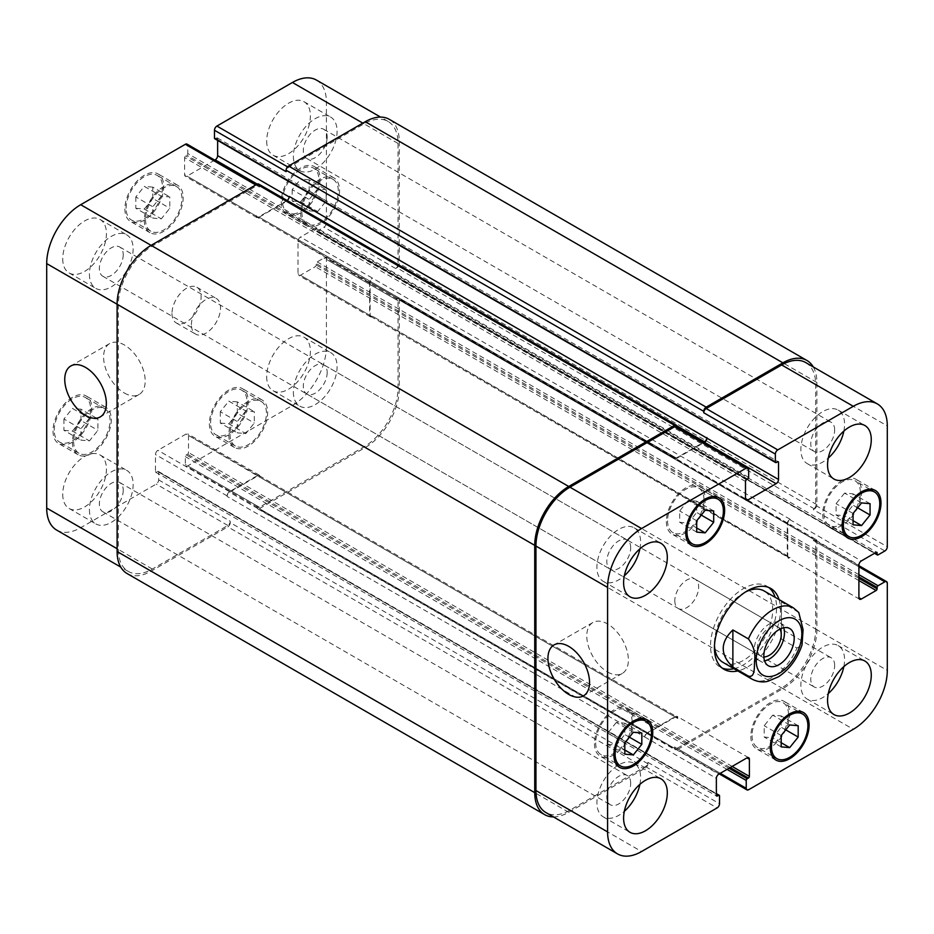 <?xml version="1.0" encoding="UTF-8"?>
<svg xmlns="http://www.w3.org/2000/svg" width="934" height="934" viewBox="0 0 934 934"><rect width="100%" height="100%" fill="white"/><g stroke="black" fill="none" stroke-linecap="round" stroke-linejoin="round"><path stroke-width="0.7" stroke-dasharray="4.67 3.5" d="M674.803 600.76A16.882 9.749 120 0 0 678.294 608.489A16.882 9.749 120 0 0 695.188 598.741A16.882 9.749 120 0 0 695.188 579.243A16.882 9.749 120 0 0 682.17 583.773A16.882 9.749 120 0 0 674.803 600.76M783.719 627.753A21.459 12.387 120 0 0 780.03 622.943A21.459 12.387 120 0 0 763.487 628.687A21.459 12.387 120 0 0 754.123 650.286A21.459 12.387 120 0 0 758.56 660.116A21.459 12.387 120 0 0 764.584 660.91M779.925 629.119A16.882 9.749 120 0 0 777.742 626.901A16.882 9.749 120 0 0 764.724 631.431A16.882 9.749 120 0 0 757.357 648.418A16.882 9.749 120 0 0 760.848 656.147A16.882 9.749 120 0 0 763.86 656.941M798.78 612.482L781.431 601.905L781.431 639.101L796.971 648.068L802.014 645.009M781.431 601.905L781.431 639.101M733.949 668.697A46.7 26.958 120 0 0 776.574 607.602A46.7 26.958 120 0 0 775.15 597.328M768.764 587.486A46.7 26.958 120 0 0 766.907 586.225A46.7 26.958 120 0 0 720.207 613.183A46.7 26.958 120 0 0 720.207 667.109A46.7 26.958 120 0 0 722.227 668.09M722.951 662.358A41.201 23.794 120 0 0 754.707 651.313A41.201 23.794 120 0 0 772.698 609.844A41.201 23.794 120 0 0 764.164 590.988M745.437 592.004A41.201 23.794 120 0 0 743.557 593.02A41.201 23.794 120 0 0 714.487 645.627M779.038 599.57A46.7 26.958 -60 0 1 780.462 609.844A46.7 26.958 -60 0 1 737.825 670.939M124.397 393.027A29.409 16.987 -120 0 0 139.108 394.487A29.409 16.987 -120 0 0 139.108 360.524A29.409 16.987 -120 0 0 109.687 343.537A29.409 16.987 -120 0 0 105.18 367.109A29.409 16.987 -120 0 0 124.397 393.027M607.59 671.99A29.409 16.987 -120 0 0 622.289 673.449A29.409 16.987 -120 0 0 622.289 639.486A29.409 16.987 -120 0 0 592.88 622.499A29.409 16.987 -120 0 0 588.373 646.071A29.409 16.987 -120 0 0 607.59 671.99M161.302 196.187L152.802 206.764L152.802 218.089L161.302 218.848L169.801 208.282L169.801 196.946L161.302 196.187L144.303 186.38L135.815 196.946L152.802 206.764M135.815 196.946L135.815 208.282L152.802 218.089M135.815 208.282L144.303 209.041L161.302 218.848M144.303 209.041L152.802 198.463L169.801 208.282M152.802 198.463L152.802 187.139L169.801 196.946M152.802 187.139L144.303 186.38M317.677 188.901L309.177 199.467L309.177 210.804L317.677 211.563L326.176 200.985L326.176 189.66L317.677 188.901L300.678 179.083L292.179 189.66L309.177 199.467M292.179 189.66L292.179 200.985L309.177 210.804M292.179 200.985L300.678 201.744L317.677 211.563M300.678 201.744L309.177 191.178L326.176 200.985M309.177 191.178L309.177 179.842L326.176 189.66M309.177 179.842L300.678 179.083M245.805 410.948L237.306 421.526L237.306 432.851L245.805 433.609L254.305 423.044L254.305 411.707L245.805 410.948L228.807 401.141L220.307 411.707L237.306 421.526M220.307 411.707L220.307 423.044L237.306 432.851M220.307 423.044L228.807 423.803L245.805 433.609M228.807 423.803L237.306 413.225L254.305 423.044M237.306 413.225L237.306 401.9L254.305 411.707M237.306 401.9L228.807 401.141M89.43 418.245L80.931 428.811L80.931 440.147L89.43 440.906L97.93 430.329L97.93 419.004L89.43 418.245L72.443 408.427L63.944 419.004L80.931 428.811M63.944 419.004L63.944 430.329L80.931 440.147M63.944 430.329L72.443 431.088L89.43 440.906M72.443 431.088L80.931 420.522L97.93 430.329M80.931 420.522L80.931 409.185L97.93 419.004M80.931 409.185L72.443 408.427M301.892 212.146A25.755 14.874 120 0 0 307.228 223.938A25.755 14.874 120 0 0 332.983 209.064A25.755 14.874 120 0 0 332.983 179.328A25.755 14.874 120 0 0 313.135 186.228A25.755 14.874 120 0 0 301.892 212.146M282.465 200.927A25.755 14.874 -60 0 1 293.708 175.008A25.755 14.874 -60 0 1 313.555 168.108A25.755 14.874 -60 0 1 313.555 197.856A25.755 14.874 -60 0 1 287.8 212.718A25.755 14.874 -60 0 1 282.465 200.927M300.678 212.847A27.471 15.855 120 0 0 306.364 225.421A27.471 15.855 120 0 0 333.835 209.566A27.471 15.855 120 0 0 333.835 177.845A27.471 15.855 120 0 0 312.668 185.201A27.471 15.855 120 0 0 300.678 212.847M281.251 201.627A27.471 15.855 120 0 0 286.936 214.213A27.471 15.855 120 0 0 314.408 198.347A27.471 15.855 120 0 0 314.408 166.626A27.471 15.855 120 0 0 293.241 173.981A27.471 15.855 120 0 0 281.251 201.627M145.517 219.432A25.755 14.874 120 0 0 150.853 231.223A25.755 14.874 120 0 0 176.608 216.349A25.755 14.874 120 0 0 176.608 186.613A25.755 14.874 120 0 0 156.76 193.513A25.755 14.874 120 0 0 145.517 219.432M126.102 208.224A25.755 14.874 -60 0 1 137.345 182.305A25.755 14.874 -60 0 1 157.181 175.405A25.755 14.874 -60 0 1 157.181 205.141A25.755 14.874 -60 0 1 131.437 220.004A25.755 14.874 -60 0 1 126.102 208.224M144.303 220.132A27.471 15.855 120 0 0 150 232.706A27.471 15.855 120 0 0 177.472 216.851A27.471 15.855 120 0 0 177.472 185.13A27.471 15.855 120 0 0 156.305 192.486A27.471 15.855 120 0 0 144.303 220.132M124.887 208.924A27.471 15.855 120 0 0 130.573 221.498A27.471 15.855 120 0 0 158.044 205.632A27.471 15.855 120 0 0 158.044 173.911A27.471 15.855 120 0 0 136.878 181.278A27.471 15.855 120 0 0 124.887 208.924M73.646 441.49A25.755 14.874 120 0 0 78.981 453.282A25.755 14.874 120 0 0 104.736 438.408A25.755 14.874 120 0 0 104.736 408.672A25.755 14.874 120 0 0 84.889 415.572A25.755 14.874 120 0 0 73.646 441.49M54.23 430.27A25.755 14.874 -60 0 1 65.473 404.352A25.755 14.874 -60 0 1 85.309 397.452A25.755 14.874 -60 0 1 85.309 427.188A25.755 14.874 -60 0 1 59.566 442.062A25.755 14.874 -60 0 1 54.23 430.27M72.443 442.191A27.471 15.855 120 0 0 78.129 454.765A27.471 15.855 120 0 0 105.6 438.898A27.471 15.855 120 0 0 105.6 407.189A27.471 15.855 120 0 0 84.434 414.544A27.471 15.855 120 0 0 72.443 442.191M53.016 430.971A27.471 15.855 120 0 0 58.702 443.545A27.471 15.855 120 0 0 86.173 427.69A27.471 15.855 120 0 0 86.173 395.969A27.471 15.855 120 0 0 65.006 403.325A27.471 15.855 120 0 0 53.016 430.971M230.021 434.193A25.755 14.874 120 0 0 235.356 445.985A25.755 14.874 120 0 0 261.111 431.123A25.755 14.874 120 0 0 261.111 401.387A25.755 14.874 120 0 0 241.264 408.286A25.755 14.874 120 0 0 230.021 434.193M210.594 422.985A25.755 14.874 -60 0 1 221.837 397.067A25.755 14.874 -60 0 1 241.684 390.167A25.755 14.874 -60 0 1 241.684 419.903A25.755 14.874 -60 0 1 215.929 434.777A25.755 14.874 -60 0 1 210.594 422.985M228.807 434.905A27.471 15.855 120 0 0 234.492 447.479A27.471 15.855 120 0 0 261.964 431.613A27.471 15.855 120 0 0 261.964 399.892A27.471 15.855 120 0 0 240.797 407.259A27.471 15.855 120 0 0 228.807 434.905M209.379 423.686A27.471 15.855 120 0 0 215.065 436.26A27.471 15.855 120 0 0 242.536 420.405A27.471 15.855 120 0 0 242.536 388.684A27.471 15.855 120 0 0 221.37 396.039A27.471 15.855 120 0 0 209.379 423.686M293.393 392A30.904 17.839 120 0 0 299.791 406.15A30.904 17.839 120 0 0 330.694 388.311A30.904 17.839 120 0 0 330.694 352.62A30.904 17.839 120 0 0 306.877 360.898A30.904 17.839 120 0 0 293.393 392M327.18 372.491A16.882 9.749 -60 0 1 319.813 389.49A16.882 9.749 -60 0 1 306.807 394.008A16.882 9.749 -60 0 1 306.807 374.511A16.882 9.749 -60 0 1 323.689 364.762A16.882 9.749 -60 0 1 327.18 372.491M266.68 376.589A30.904 17.839 120 0 0 273.09 390.727A30.904 17.839 120 0 0 303.994 372.888A30.904 17.839 120 0 0 303.994 337.197A30.904 17.839 120 0 0 280.177 345.487A30.904 17.839 120 0 0 266.68 376.589M62.73 494.343A30.904 17.839 120 0 0 69.128 508.481A30.904 17.839 120 0 0 100.031 490.642A30.904 17.839 120 0 0 100.031 454.951A30.904 17.839 120 0 0 76.214 463.241A30.904 17.839 120 0 0 62.73 494.343M89.43 509.754A30.904 17.839 120 0 0 95.84 523.904A30.904 17.839 120 0 0 126.744 506.065A30.904 17.839 120 0 0 126.744 470.374A30.904 17.839 120 0 0 102.927 478.652A30.904 17.839 120 0 0 89.43 509.754M123.23 490.245A16.882 9.749 -60 0 1 115.851 507.244A16.882 9.749 -60 0 1 102.845 511.762A16.882 9.749 -60 0 1 102.845 492.265A16.882 9.749 -60 0 1 119.727 482.516A16.882 9.749 -60 0 1 123.23 490.245M89.43 274.246A30.904 17.839 120 0 0 95.84 288.396A30.904 17.839 120 0 0 126.744 270.545A30.904 17.839 120 0 0 126.744 234.866A30.904 17.839 120 0 0 102.927 243.144A30.904 17.839 120 0 0 89.43 274.246M123.23 254.737A16.882 9.749 -60 0 1 115.851 271.724A16.882 9.749 -60 0 1 102.845 276.254A16.882 9.749 -60 0 1 102.845 256.757A16.882 9.749 -60 0 1 119.727 247.008A16.882 9.749 -60 0 1 123.23 254.737M62.73 258.823A30.904 17.839 120 0 0 69.128 272.973A30.904 17.839 120 0 0 100.031 255.134A30.904 17.839 120 0 0 100.031 219.443A30.904 17.839 120 0 0 76.214 227.721A30.904 17.839 120 0 0 62.73 258.823M266.68 141.069A30.904 17.839 120 0 0 273.09 155.219A30.904 17.839 120 0 0 303.994 137.38A30.904 17.839 120 0 0 303.994 101.689A30.904 17.839 120 0 0 280.177 109.967A30.904 17.839 120 0 0 266.68 141.069M293.393 156.492A30.904 17.839 120 0 0 299.791 170.642A30.904 17.839 120 0 0 330.694 152.791A30.904 17.839 120 0 0 330.694 117.112A30.904 17.839 120 0 0 306.877 125.389A30.904 17.839 120 0 0 293.393 156.492M327.18 136.983A16.882 9.749 -60 0 1 319.813 153.97A16.882 9.749 -60 0 1 306.807 158.5A16.882 9.749 -60 0 1 306.807 139.003A16.882 9.749 -60 0 1 323.689 129.254A16.882 9.749 -60 0 1 327.18 136.983M56.659 530.08A48.078 27.751 120 0 0 80.698 527.698L156.212 484.104A3.432 1.985 120 0 0 158.64 479.901L158.64 472.044A1.378 0.794 120 0 0 157.659 471.483L156.445 472.184A1.378 0.794 -60 0 1 155.476 471.623L155.476 454.531A3.432 1.985 -60 0 1 157.904 450.316L186.076 434.053A3.432 1.985 -60 0 1 187.792 433.89A3.432 1.985 -60 0 1 188.505 435.466L188.505 452.558A1.378 0.794 -60 0 1 187.524 454.251L186.31 454.951A1.378 0.794 120 0 0 185.341 456.633L185.341 464.478A3.432 1.985 120 0 0 186.053 466.054A3.432 1.985 120 0 0 187.769 465.879L292.424 405.461A48.078 27.751 120 0 0 326.41 346.584L326.41 259.383A3.432 1.985 120 0 0 325.697 257.819A3.432 1.985 120 0 0 323.981 257.982L317.186 261.917A1.378 0.794 120 0 0 316.217 263.598L316.217 264.999A1.378 0.794 -60 0 1 315.248 266.68L300.433 275.226A3.432 1.985 -60 0 1 298.717 275.402A3.432 1.985 -60 0 1 298.004 273.825L298.004 241.299A3.432 1.985 -60 0 1 300.433 237.096L315.248 228.55A1.378 0.794 -60 0 1 316.217 229.11L316.217 230.511A1.378 0.794 120 0 0 317.186 231.072L323.981 227.149A3.432 1.985 120 0 0 326.41 222.946L326.41 102.098A48.078 27.751 120 0 0 316.463 80.09M214.762 160.111L187.045 176.117A3.432 1.985 -60 0 1 185.329 176.292A3.432 1.985 -60 0 1 184.617 174.716L184.617 157.613A1.378 0.794 -60 0 1 185.586 155.931L186.8 155.231A1.378 0.794 120 0 0 187.769 153.55L187.769 145.692A3.432 1.985 120 0 0 187.057 144.128M214.762 138.757A1.378 0.794 120 0 0 215.45 138.687L216.665 137.987A1.378 0.794 -60 0 1 217.634 138.547L217.634 140.415M171.984 313.497A20.606 11.897 120 0 0 176.257 322.93A20.606 11.897 120 0 0 196.864 311.034A20.606 11.897 120 0 0 196.864 287.24A20.606 11.897 120 0 0 180.986 292.762A20.606 11.897 120 0 0 171.984 313.497M688.195 500.391L679.695 510.956L679.695 522.293L688.195 523.052L696.694 512.474L696.694 501.149L688.195 500.391L705.193 510.197M696.694 520.775L679.695 510.956M696.694 532.1L679.695 522.293M696.694 527.955L688.195 523.052M701.247 515.101L696.694 512.474M713.693 510.956L696.694 501.149M844.569 493.094L836.07 503.671L836.07 514.996L844.569 515.755L853.069 505.189L853.069 493.853L844.569 493.094L861.557 502.912M853.069 513.478L836.07 503.671M853.069 524.815L836.07 514.996M853.069 520.67L844.569 515.755M857.622 507.816L853.069 505.189M870.056 503.671L853.069 493.853M772.698 715.152L764.199 725.718L764.199 737.054L772.698 737.813L781.198 727.236L781.198 715.911L772.698 715.152L789.697 724.959M781.198 735.537L764.199 725.718M781.198 746.861L764.199 737.054M781.198 742.717L772.698 737.813M785.751 729.874L781.198 727.236M798.185 725.718L781.198 715.911M616.323 722.437L607.824 733.015L607.824 744.34L616.323 745.099L624.823 734.533L624.823 723.196L616.323 722.437L633.322 732.256M624.823 742.822L607.824 733.015M624.823 754.158L607.824 744.34M624.823 750.002L616.323 745.099M629.376 737.159L624.823 734.533M641.821 733.015L624.823 723.196M823.928 513.537A25.755 14.874 120 0 0 829.264 525.328A25.755 14.874 120 0 0 855.019 510.466A25.755 14.874 120 0 0 855.019 480.718A25.755 14.874 120 0 0 835.171 487.618A25.755 14.874 120 0 0 823.928 513.537M822.714 514.237A27.471 15.855 120 0 0 828.4 526.811A27.471 15.855 120 0 0 855.871 510.956A27.471 15.855 120 0 0 855.871 479.235A27.471 15.855 120 0 0 834.704 486.591A27.471 15.855 120 0 0 822.714 514.237M667.565 520.833A25.755 14.874 120 0 0 672.889 532.613A25.755 14.874 120 0 0 698.644 517.751A25.755 14.874 120 0 0 698.644 488.015A25.755 14.874 120 0 0 678.796 494.915A25.755 14.874 120 0 0 667.565 520.833M666.351 521.534A27.471 15.855 120 0 0 672.036 534.108A27.471 15.855 120 0 0 699.508 518.242A27.471 15.855 120 0 0 699.508 486.521A27.471 15.855 120 0 0 678.341 493.888A27.471 15.855 120 0 0 666.351 521.534M595.694 742.88A25.755 14.874 120 0 0 601.017 754.672A25.755 14.874 120 0 0 626.772 739.798A25.755 14.874 120 0 0 626.772 710.062A25.755 14.874 120 0 0 606.925 716.962A25.755 14.874 120 0 0 595.694 742.88M594.479 743.581A27.471 15.855 120 0 0 600.165 756.155A27.471 15.855 120 0 0 627.636 740.3A27.471 15.855 120 0 0 627.636 708.579A27.471 15.855 120 0 0 606.47 715.934A27.471 15.855 120 0 0 594.479 743.581M752.057 735.595A25.755 14.874 120 0 0 757.392 747.387A25.755 14.874 120 0 0 783.147 732.513A25.755 14.874 120 0 0 783.147 702.777A25.755 14.874 120 0 0 763.3 709.677A25.755 14.874 120 0 0 752.057 735.595M750.843 736.296A27.471 15.855 120 0 0 756.528 748.87A27.471 15.855 120 0 0 784 733.015A27.471 15.855 120 0 0 784 701.294A27.471 15.855 120 0 0 762.833 708.649A27.471 15.855 120 0 0 750.843 736.296M843.846 666.619A30.904 17.839 120 0 0 838.16 645.604A30.904 17.839 120 0 0 814.355 653.882A30.904 17.839 120 0 0 800.858 684.984A30.904 17.839 120 0 0 807.256 699.134A30.904 17.839 120 0 0 828.295 693.542M834.657 665.475A16.882 9.749 120 0 0 831.155 657.746A16.882 9.749 120 0 0 814.273 667.495A16.882 9.749 120 0 0 814.273 686.992A16.882 9.749 120 0 0 827.279 682.474A16.882 9.749 120 0 0 834.657 665.475M843.846 431.099A30.904 17.839 120 0 0 838.16 410.096A30.904 17.839 120 0 0 814.355 418.374A30.904 17.839 120 0 0 800.858 449.476A30.904 17.839 120 0 0 807.256 463.626A30.904 17.839 120 0 0 828.295 458.034M834.657 429.967A16.882 9.749 120 0 0 831.155 422.238A16.882 9.749 120 0 0 814.273 431.987A16.882 9.749 120 0 0 814.273 451.484A16.882 9.749 120 0 0 827.279 446.954A16.882 9.749 120 0 0 834.657 429.967M639.883 548.853A30.904 17.839 120 0 0 634.209 527.85A30.904 17.839 120 0 0 610.392 536.128A30.904 17.839 120 0 0 596.908 567.23A30.904 17.839 120 0 0 603.306 581.38A30.904 17.839 120 0 0 624.332 575.788M630.695 547.721A16.882 9.749 120 0 0 627.193 539.992A16.882 9.749 120 0 0 610.311 549.741A16.882 9.749 120 0 0 610.311 569.238A16.882 9.749 120 0 0 623.328 564.708A16.882 9.749 120 0 0 630.695 547.721M639.883 784.373A30.904 17.839 120 0 0 634.209 763.358A30.904 17.839 120 0 0 610.392 771.636A30.904 17.839 120 0 0 596.908 802.738A30.904 17.839 120 0 0 603.306 816.888A30.904 17.839 120 0 0 624.332 811.296M630.695 783.229A16.882 9.749 120 0 0 627.193 775.5A16.882 9.749 120 0 0 610.311 785.249A16.882 9.749 120 0 0 610.311 804.746A16.882 9.749 120 0 0 623.328 800.228A16.882 9.749 120 0 0 630.695 783.229M191.412 324.717A20.606 11.897 -60 0 1 200.401 303.982A20.606 11.897 -60 0 1 216.279 298.46A20.606 11.897 -60 0 1 216.279 322.253A20.606 11.897 -60 0 1 195.685 334.15A20.606 11.897 -60 0 1 191.412 324.717M553.453 816.911A48.078 27.751 -60 0 0 568.736 812.276L645.464 767.981A3.432 1.985 -60 0 0 647.892 763.767L647.892 762.366A3.432 1.985 -60 0 1 645.464 766.581L569.95 810.175A48.078 27.751 -60 0 1 545.911 812.557M259.418 475.803L677.045 716.915A3.432 1.985 120 0 1 677.757 718.491L677.757 717.931A3.432 1.985 120 0 0 677.045 716.355A3.432 1.985 120 0 0 675.329 716.53L647.169 732.793A3.432 1.985 120 0 0 644.74 736.996L227.102 496.444A3.432 1.985 -60 0 1 229.53 492.23L257.702 475.978A3.432 1.985 -60 0 1 259.418 475.803A3.432 1.985 -60 0 1 260.131 477.379L188.505 435.466M398.549 298.471A3.432 1.985 120 0 0 396.833 298.635L395.619 299.335A3.432 1.985 120 0 1 397.335 299.172A3.432 1.985 120 0 1 398.047 300.748L398.047 387.937A48.078 27.751 120 0 1 364.05 446.814L259.395 507.232A3.432 1.985 120 0 1 257.679 507.407A3.432 1.985 120 0 1 256.967 505.831L256.967 507.232A3.432 1.985 120 0 0 257.679 508.808A3.432 1.985 120 0 0 259.395 508.633L365.264 447.514A48.078 27.751 120 0 0 399.262 388.637L399.262 300.048A3.432 1.985 120 0 0 398.549 298.471L816.176 539.583A3.432 1.985 -60 0 0 814.46 539.759L813.245 540.459A3.432 1.985 -60 0 1 814.962 540.284A3.432 1.985 -60 0 1 815.674 541.86L815.674 629.049A48.078 27.751 -60 0 1 781.676 687.926L677.033 748.356A3.432 1.985 -60 0 1 675.317 748.519A3.432 1.985 -60 0 1 674.605 746.955L720.242 773.305M370.833 316.474L788.459 557.586A3.432 1.985 120 0 1 787.747 556.022L787.747 523.495A3.432 1.985 120 0 1 790.176 519.292L789.697 519.573A3.432 1.985 120 0 0 787.269 523.776L787.269 556.302A3.432 1.985 120 0 0 787.969 557.867A3.432 1.985 120 0 0 789.697 557.703L372.549 316.299A3.432 1.985 -60 0 1 370.833 316.474A3.432 1.985 -60 0 1 370.121 314.898L370.121 282.383A3.432 1.985 -60 0 1 372.549 278.169L300.433 237.096M805.715 362.567A48.078 27.751 -60 0 1 815.674 384.574L815.674 505.411A3.432 1.985 -60 0 1 813.245 509.614L884.872 550.967M287.1 200.483A3.432 1.985 -60 0 1 286.831 200.647L258.671 216.91A3.432 1.985 -60 0 1 256.955 217.085L674.581 458.197A3.432 1.985 120 0 1 673.869 456.621L673.869 457.181A3.432 1.985 120 0 0 674.581 458.757A3.432 1.985 120 0 0 676.298 458.582L704.014 442.588M676.321 426.593A3.432 1.985 -60 0 1 677.033 428.169L748.659 469.522M677.045 716.915A3.432 1.985 120 0 0 675.329 717.09L647.169 733.353A3.432 1.985 120 0 0 644.74 737.556M677.033 427.001L677.033 428.169M674.581 458.197A3.432 1.985 120 0 0 676.298 458.022L703.524 442.307M813.257 366.922A48.078 27.751 -60 0 1 816.888 382.473L816.888 504.71A3.432 1.985 -60 0 1 814.46 508.913L813.245 509.614M788.459 557.586A3.432 1.985 120 0 0 790.176 557.423M816.176 539.583A3.432 1.985 -60 0 1 816.888 541.16L816.888 629.75A48.078 27.751 -60 0 1 782.89 688.638L677.033 749.757A3.432 1.985 -60 0 1 675.317 749.92A3.432 1.985 -60 0 1 674.605 748.356L674.605 746.955M677.033 426.768L259.395 185.644L259.395 187.045A3.432 1.985 120 0 0 258.683 185.481A3.432 1.985 120 0 0 256.967 185.644L152.324 246.074A48.078 27.751 120 0 0 118.326 304.951L118.326 549.426A48.078 27.751 120 0 0 128.285 571.433A48.078 27.751 120 0 0 152.324 569.051L227.838 525.457A3.432 1.985 120 0 0 230.266 521.254L158.64 479.901M227.102 496.444L227.102 495.884A3.432 1.985 -60 0 1 229.53 491.669L257.702 475.418A3.432 1.985 -60 0 1 259.418 475.243A3.432 1.985 -60 0 1 260.131 476.819M372.549 316.299L372.059 316.579A3.432 1.985 -60 0 1 370.343 316.754A3.432 1.985 -60 0 1 369.631 315.178L369.631 282.663A3.432 1.985 -60 0 1 372.059 278.449M814.46 508.913L396.833 267.801L395.619 268.502A3.432 1.985 120 0 0 398.047 264.299L398.047 143.451A48.078 27.751 120 0 0 388.089 121.443A48.078 27.751 120 0 0 364.05 123.825L288.536 167.419A3.432 1.985 120 0 0 286.108 171.634M289.26 196.444L289.26 197.004A3.432 1.985 -60 0 1 286.831 201.207L258.671 217.47A3.432 1.985 -60 0 1 256.955 217.645A3.432 1.985 -60 0 1 256.243 216.069L256.243 215.509A3.432 1.985 -60 0 0 256.955 217.085M127.071 573.534A48.078 27.751 120 0 0 151.11 571.164L227.838 526.858A3.432 1.985 120 0 0 230.266 522.655L230.266 521.254M259.395 185.644A3.432 1.985 120 0 0 258.683 184.08M396.833 267.801A3.432 1.985 120 0 0 399.262 263.598L399.262 141.349A48.078 27.751 120 0 0 389.303 119.342M752.092 679.181A41.201 23.794 120 0 0 796.971 648.068M796.971 610.871A41.201 23.794 120 0 0 793.293 607.801M569.95 810.175L641.576 851.528M645.464 766.581L717.09 807.933M647.892 762.366L719.519 803.719M647.169 732.793L718.795 774.146M644.74 736.996L716.366 778.349M675.329 716.53L677.757 717.931M677.033 748.356L748.659 789.709M781.676 687.926L853.302 729.291M815.674 629.049L887.3 670.414M815.674 541.86L887.3 583.213M813.245 540.459L858.895 566.81M787.269 556.302L789.697 557.703M787.269 523.776L858.895 565.128M789.697 519.573L861.323 560.925M815.674 505.411L887.3 546.764M815.674 384.574L887.3 425.927M676.298 458.582L673.869 457.181M152.324 569.051L80.698 527.698M118.326 549.426L117.112 548.725M227.838 525.457L156.212 484.104M227.102 495.884L155.476 454.531M229.53 491.669L157.904 450.316M257.702 475.418L186.076 434.053M259.395 507.232L187.769 465.879M256.967 505.831L185.341 464.478M364.05 446.814L292.424 405.461M398.047 387.937L326.41 346.584M398.047 300.748L326.41 259.383M395.619 299.335L323.981 257.982M372.059 316.579L300.433 275.226M369.631 315.178L298.004 273.825M369.631 282.663L298.004 241.299M398.047 264.299L326.41 222.946M395.619 268.502L323.981 227.149M398.047 143.451L326.41 102.098M364.05 123.825L362.836 123.125M288.536 167.419L287.532 166.847M286.831 201.207L257.224 184.115M258.671 217.47L187.045 176.117M256.243 216.069L184.617 174.716M256.967 185.644L255.753 184.944M259.395 187.045L187.769 145.692M152.324 246.074L151.11 245.362M118.326 304.951L117.112 304.251M748.659 477.367L187.769 153.55M747.69 479.049L186.8 155.231M746.476 479.749L185.586 155.931M745.495 481.442L184.617 157.613M673.869 456.621L256.243 215.509M676.298 458.022L258.671 216.91M676.858 425.822L286.831 200.647M216.665 137.987L217.634 138.547M776.341 462.517L215.45 138.687M816.888 382.473L399.262 141.349M816.888 504.71L399.262 263.598M878.077 554.889L317.186 231.072M874.913 553.068L316.217 230.511M315.248 228.55L316.217 229.11M790.176 519.292L372.549 278.169M787.747 523.495L370.121 282.383M787.747 556.022L370.121 314.898M858.895 580.551L315.248 266.68M858.895 578.309L316.217 264.999M858.895 576.908L316.217 263.598M858.895 574.667L317.186 261.917M814.46 539.759L396.833 298.635M816.888 541.16L399.262 300.048M816.888 629.75L399.262 388.637M782.89 688.638L365.264 447.514M677.033 749.757L259.395 508.633M674.605 748.356L256.967 507.232M727.049 769.382L185.341 456.633M728.987 768.262L186.31 454.951M730.201 767.561L187.524 454.251M732.151 766.429L188.505 452.558M677.757 718.491L260.131 477.379M675.329 717.09L257.702 475.978M647.169 733.353L229.53 492.23M156.445 472.184L155.476 471.623M716.366 794.052L157.659 471.483M719.519 795.873L158.64 472.044M647.892 763.767L230.266 522.655M645.464 767.981L227.838 526.858M568.736 812.276L151.11 571.164M758.56 660.116L768.273 665.72M780.03 622.943L789.744 628.547M678.294 608.489L760.848 656.147M695.188 579.243L777.742 626.901M720.207 667.109L724.095 669.351M766.907 586.225L770.795 588.467M109.687 343.537L70.844 365.965M139.108 394.487L100.253 416.914M592.88 622.499L554.025 644.939M622.289 673.449L583.446 695.877M332.983 179.328L313.555 168.108M307.228 223.938L287.8 212.718M333.835 177.845L314.408 166.626M306.364 225.421L286.936 214.213M176.608 186.613L157.181 175.405M150.853 231.223L131.437 220.004M177.472 185.13L158.044 173.911M150 232.706L130.573 221.498M104.736 408.672L85.309 397.452M78.981 453.282L59.566 442.062M105.6 407.189L86.173 395.969M78.129 454.765L58.702 443.545M261.111 401.387L241.684 390.167M235.356 445.985L215.929 434.777M261.964 399.892L242.536 388.684M234.492 447.479L215.065 436.26M273.09 390.727L299.791 406.15M303.994 337.197L330.694 352.62M69.128 508.481L95.84 523.904M100.031 454.951L126.744 470.374M69.128 272.973L95.84 288.396M100.031 219.443L126.744 234.866M273.09 155.219L299.791 170.642M303.994 101.689L330.694 117.112M869.659 489.183L855.019 480.718M843.904 533.781L829.264 525.328M875.298 490.455L855.871 479.235M847.827 538.031L828.4 526.811M713.296 496.468L698.644 488.015M687.541 541.078L672.889 532.613M718.935 497.74L699.508 486.521M691.464 545.316L672.036 534.108M641.424 718.515L626.772 710.062M615.669 763.125L601.017 754.672M647.064 719.787L627.636 708.579M619.592 767.374L600.165 756.155M797.788 711.229L783.147 702.777M772.033 755.839L757.392 747.387M803.427 712.502L784 701.294M775.956 760.089L756.528 748.87M807.256 699.134L833.969 714.557M838.16 645.604L864.872 661.027M306.807 394.008L814.273 686.992M323.689 364.762L831.155 657.746M807.256 463.626L833.969 479.049M838.16 410.096L864.872 425.519M306.807 158.5L814.273 451.484M323.689 129.254L831.155 422.238M603.306 581.38L630.006 596.803M634.209 527.85L660.91 543.273M102.845 276.254L610.311 569.238M119.727 247.008L627.193 539.992M603.306 816.888L630.006 832.311M634.209 763.358L660.91 778.781M102.845 511.762L610.311 804.746M119.727 482.516L627.193 775.5M176.257 322.93L195.685 334.15M196.864 287.24L216.279 298.46M748.671 757.707L677.045 716.355M719.238 773.889L675.317 748.519M858.895 565.654L814.962 540.284M859.607 599.219L787.969 557.867M746.208 500.11L674.581 458.757M128.285 571.433L120.743 567.078M259.418 475.243L187.792 433.89M257.679 507.407L186.053 466.054M397.335 299.172L325.697 257.819M370.343 316.754L298.717 275.402M388.089 121.443L380.547 117.089M256.955 217.645L185.329 176.292M258.683 185.481L256.768 184.372M217.353 137.917L778.232 461.746M316.498 231.142L874.516 553.302M315.937 228.48L876.816 552.309M257.679 508.808L675.317 749.92M155.768 472.254L716.647 796.083M158.348 471.425L716.366 793.585"/><path stroke-width="1.4" d="M764.584 660.91A21.459 12.387 120 0 0 780.03 647.729A21.459 12.387 120 0 0 783.719 627.753M763.86 656.941A16.882 9.749 120 0 0 781.233 634.641A16.882 9.749 120 0 0 779.925 629.119M763.837 655.901A21.459 12.387 -60 0 1 773.2 634.303A21.459 12.387 -60 0 1 789.744 628.547A21.459 12.387 -60 0 1 789.744 653.333A21.459 12.387 -60 0 1 768.273 665.72A21.459 12.387 -60 0 1 763.837 655.901M732.875 629.936L748.414 638.914C753.668 645.943 755.723 653.321 754.555 661.062C754.263 667.226 755.127 678.049 748.414 676.111L732.875 667.133L732.875 629.936C720.032 642.335 720.032 654.734 732.875 667.133M748.414 676.111A41.201 23.794 120 0 0 752.092 679.181C760.731 683.443 766.872 681.481 768.052 681.236L778.442 676.811C789.475 669.398 797.332 658.797 802.014 645.009L803.077 629.679L798.78 612.482L793.293 607.801A41.201 23.794 120 0 0 772.698 609.844A41.201 23.794 120 0 0 748.414 638.914M775.15 597.328A46.7 26.958 120 0 0 768.764 587.486M722.227 668.09A46.7 26.958 120 0 0 733.949 668.697M793.293 607.801L764.164 590.988A41.201 23.794 120 0 0 745.437 592.004M714.487 645.627A41.201 23.794 120 0 0 722.951 662.358L752.092 679.181M737.825 670.939A46.7 26.958 -60 0 1 724.095 669.351A46.7 26.958 -60 0 1 724.095 615.436A46.7 26.958 -60 0 1 770.795 588.467A46.7 26.958 -60 0 1 779.038 599.57M85.554 415.455A29.409 16.987 60 0 1 66.337 389.536A29.409 16.987 60 0 1 70.844 365.965A29.409 16.987 60 0 1 100.253 382.952A29.409 16.987 60 0 1 100.253 416.914A29.409 16.987 60 0 1 85.554 415.455M568.736 694.417A29.409 16.987 60 0 1 549.519 668.499A29.409 16.987 60 0 1 554.025 644.939A29.409 16.987 60 0 1 583.446 661.914A29.409 16.987 60 0 1 583.446 695.877A29.409 16.987 60 0 1 568.736 694.417M256.768 184.372L187.057 144.128A3.432 1.985 120 0 0 185.341 144.291L80.698 204.709A48.078 27.751 120 0 0 46.7 263.586L46.7 508.073A48.078 27.751 120 0 0 56.659 530.08L120.743 567.078M217.634 140.415L217.634 155.651A3.432 1.985 -60 0 1 215.205 159.854L214.762 160.111M380.547 117.089L316.463 80.09A48.078 27.751 120 0 0 292.424 82.472L216.91 126.067A3.432 1.985 120 0 0 214.481 130.281L214.481 138.127A1.378 0.794 120 0 0 214.762 138.757L775.652 462.575A1.378 0.794 120 0 0 776.341 462.517L777.555 461.816A1.378 0.794 -60 0 1 778.524 462.377L778.524 479.469A3.432 1.985 -60 0 1 776.096 483.684L747.924 499.947A3.432 1.985 -60 0 1 746.208 500.11A3.432 1.985 -60 0 1 745.495 498.534L745.495 481.442A1.378 0.794 -60 0 1 746.476 479.749L747.69 479.049A1.378 0.794 120 0 0 748.659 477.367L748.659 469.522A3.432 1.985 120 0 0 747.947 467.946A3.432 1.985 120 0 0 746.231 468.121L641.576 528.539A48.078 27.751 120 0 0 607.59 587.416L607.59 831.902A48.078 27.751 120 0 0 617.537 853.909A48.078 27.751 120 0 0 641.576 851.528L717.09 807.933A3.432 1.985 120 0 0 719.519 803.719L719.519 795.873A1.378 0.794 120 0 0 718.55 795.313L717.335 796.013A1.378 0.794 -60 0 1 716.366 795.453L716.366 778.349A3.432 1.985 -60 0 1 718.795 774.146L746.955 757.883A3.432 1.985 -60 0 1 748.671 757.707A3.432 1.985 -60 0 1 749.383 759.284L749.383 776.387A1.378 0.794 -60 0 1 748.414 778.069L747.2 778.769A1.378 0.794 120 0 0 746.231 780.45L746.231 788.308A3.432 1.985 120 0 0 746.943 789.872A3.432 1.985 120 0 0 748.659 789.709L853.302 729.291A48.078 27.751 120 0 0 887.3 670.414L887.3 583.213A3.432 1.985 120 0 0 886.588 581.637A3.432 1.985 120 0 0 884.872 581.812L878.077 585.735A1.378 0.794 120 0 0 877.108 587.416L877.108 588.817A1.378 0.794 -60 0 1 876.127 590.498L861.323 599.056A3.432 1.985 -60 0 1 859.607 599.219A3.432 1.985 -60 0 1 858.895 597.655L858.895 565.128A3.432 1.985 -60 0 1 861.323 560.925L876.127 552.368A1.378 0.794 -60 0 1 877.108 552.928L877.108 554.329A1.378 0.794 120 0 0 878.077 554.889L884.872 550.967A3.432 1.985 120 0 0 887.3 546.764L887.3 425.927A48.078 27.751 120 0 0 877.341 403.92A48.078 27.751 120 0 0 853.302 406.302L777.788 449.896A3.432 1.985 120 0 0 775.36 454.099L775.36 461.956A1.378 0.794 120 0 0 775.652 462.575M696.694 520.775L705.193 510.197L713.693 510.956L713.693 522.293L705.193 532.859L696.694 532.1L696.694 520.775M705.193 532.859L696.694 527.955M713.693 522.293L701.247 515.101M853.069 513.478L861.557 502.912L870.056 503.671L870.056 514.996L861.557 525.573L853.069 524.815L853.069 513.478M861.557 525.573L853.069 520.67M870.056 514.996L857.622 507.816M781.198 735.537L789.697 724.959L798.185 725.718L798.185 737.054L789.697 747.62L781.198 746.861L781.198 735.537M789.697 747.62L781.198 742.717M798.185 737.054L785.751 729.874M624.823 742.822L633.322 732.256L641.821 733.015L641.821 744.34L633.322 754.917L624.823 754.158L624.823 742.822M633.322 754.917L624.823 750.002M641.821 744.34L629.376 737.159M843.355 524.756A25.755 14.874 120 0 0 848.691 536.548A25.755 14.874 120 0 0 874.434 521.674A25.755 14.874 120 0 0 874.434 491.938A25.755 14.874 120 0 0 854.598 498.838A25.755 14.874 120 0 0 843.355 524.756M842.141 525.457A27.471 15.855 -60 0 1 854.131 497.81A27.471 15.855 -60 0 1 875.298 490.455A27.471 15.855 -60 0 1 875.298 522.176A27.471 15.855 -60 0 1 847.827 538.031A27.471 15.855 -60 0 1 842.141 525.457M686.98 532.041A25.755 14.874 120 0 0 692.316 543.833A25.755 14.874 120 0 0 718.071 528.959A25.755 14.874 120 0 0 718.071 499.223A25.755 14.874 120 0 0 698.223 506.123A25.755 14.874 120 0 0 686.98 532.041M685.766 532.742A27.471 15.855 -60 0 1 697.756 505.096A27.471 15.855 -60 0 1 718.935 497.74A27.471 15.855 -60 0 1 718.935 529.461A27.471 15.855 -60 0 1 691.464 545.316A27.471 15.855 -60 0 1 685.766 532.742M615.109 754.1A25.755 14.874 120 0 0 620.445 765.892A25.755 14.874 120 0 0 646.2 751.018A25.755 14.874 120 0 0 646.2 721.281A25.755 14.874 120 0 0 626.352 728.181A25.755 14.874 120 0 0 615.109 754.1M613.895 754.8A27.471 15.855 -60 0 1 625.885 727.154A27.471 15.855 -60 0 1 647.064 719.787A27.471 15.855 -60 0 1 647.064 751.508A27.471 15.855 -60 0 1 619.592 767.374A27.471 15.855 -60 0 1 613.895 754.8M771.484 746.803A25.755 14.874 120 0 0 776.819 758.595A25.755 14.874 120 0 0 802.563 743.733A25.755 14.874 120 0 0 802.563 713.996A25.755 14.874 120 0 0 782.727 720.896A25.755 14.874 120 0 0 771.484 746.803M770.27 747.515A27.471 15.855 -60 0 1 782.26 719.869A27.471 15.855 -60 0 1 803.427 712.502A27.471 15.855 -60 0 1 803.427 744.223A27.471 15.855 -60 0 1 775.956 760.089A27.471 15.855 -60 0 1 770.27 747.515M827.571 700.407A30.904 17.839 -60 0 1 841.055 669.304A30.904 17.839 -60 0 1 864.872 661.027A30.904 17.839 -60 0 1 864.872 696.717A30.904 17.839 -60 0 1 833.969 714.557A30.904 17.839 -60 0 1 827.571 700.407M827.571 464.898A30.904 17.839 -60 0 1 841.055 433.796A30.904 17.839 -60 0 1 864.872 425.519A30.904 17.839 -60 0 1 864.872 461.198A30.904 17.839 -60 0 1 833.969 479.049A30.904 17.839 -60 0 1 827.571 464.898M623.608 582.653A30.904 17.839 -60 0 1 637.105 551.55A30.904 17.839 -60 0 1 660.91 543.273A30.904 17.839 -60 0 1 660.91 578.952A30.904 17.839 -60 0 1 630.006 596.803A30.904 17.839 -60 0 1 623.608 582.653M623.608 818.161A30.904 17.839 -60 0 1 637.105 787.058A30.904 17.839 -60 0 1 660.91 778.781A30.904 17.839 -60 0 1 660.91 814.471A30.904 17.839 -60 0 1 630.006 832.311A30.904 17.839 -60 0 1 623.608 818.161M828.295 693.542A30.904 17.839 120 0 0 843.846 666.619M828.295 458.034A30.904 17.839 120 0 0 843.846 431.099M624.332 575.788A30.904 17.839 120 0 0 639.883 548.853M624.332 811.296A30.904 17.839 120 0 0 639.883 784.373M617.537 853.909L545.911 812.557A48.078 27.751 -60 0 1 535.953 790.549L535.953 546.063A48.078 27.751 -60 0 1 569.95 487.186L674.605 426.768A3.432 1.985 -60 0 1 676.321 426.593L747.947 467.946M782.89 362.836L365.264 121.724A48.078 27.751 120 0 1 389.303 119.342L806.929 360.466A48.078 27.751 -60 0 0 782.89 362.836L706.162 407.142A3.432 1.985 -60 0 0 703.734 411.345L703.734 412.746A3.432 1.985 -60 0 1 706.162 408.543L781.676 364.949A48.078 27.751 -60 0 1 805.715 362.567L877.341 403.92M704.014 442.588L704.469 442.331A3.432 1.985 120 0 0 706.898 438.116L289.26 196.444A3.432 1.985 -60 0 1 287.1 200.483M553.453 816.911A48.078 27.751 -60 0 1 544.697 814.658A48.078 27.751 -60 0 1 534.738 792.651L534.738 545.363A48.078 27.751 -60 0 1 568.736 486.486L674.605 425.367A3.432 1.985 -60 0 1 676.321 425.192A3.432 1.985 -60 0 1 677.033 426.768L677.033 427.001M703.524 442.307L704.469 441.77A3.432 1.985 120 0 0 706.898 437.556M806.929 360.466A48.078 27.751 -60 0 1 813.257 366.922M676.321 425.192L258.683 184.08A3.432 1.985 120 0 0 256.967 184.243L151.11 245.362A48.078 27.751 120 0 0 117.112 304.251L117.112 551.527A48.078 27.751 120 0 0 127.071 573.534L544.697 814.658M365.264 121.724L288.536 166.018A3.432 1.985 120 0 0 286.108 170.233L286.108 171.634L214.481 130.281M779.003 620.783A32.281 18.633 120 0 0 759.237 671.721A32.281 18.633 120 0 0 798.768 648.896A32.281 18.633 120 0 0 779.003 620.783M535.953 790.549L607.59 831.902M746.955 757.883L749.383 759.284M720.242 773.305L746.231 788.308M858.895 566.81L884.872 581.812M858.895 597.655L861.323 599.056M781.676 364.949L853.302 406.302M706.162 408.543L777.788 449.896M703.734 412.746L775.36 454.099M704.469 442.331L776.096 483.684M706.898 438.116L778.524 479.469M745.495 498.534L747.924 499.947M674.605 426.768L746.231 468.121M569.95 487.186L641.576 528.539M535.953 546.063L607.59 587.416M117.112 548.725L46.7 508.073M362.836 123.125L292.424 82.472M287.532 166.847L216.91 126.067M289.225 196.981L217.634 155.651M257.224 184.115L215.205 159.854M255.753 184.944L185.341 144.291M568.736 486.486L80.698 204.709M534.738 545.363L46.7 263.586M674.605 425.367L256.967 184.243M704.469 441.77L676.858 425.822M778.524 462.377L777.555 461.816M775.36 461.956L214.481 138.127M703.734 411.345L286.108 170.233M706.162 407.142L288.536 166.018M877.108 554.329L874.913 553.068M877.108 552.928L876.127 552.368M876.127 590.498L858.895 580.551M877.108 588.817L858.895 578.309M877.108 587.416L858.895 576.908M878.077 585.735L858.895 574.667M746.231 780.45L727.049 769.382M747.2 778.769L728.987 768.262M748.414 778.069L730.201 767.561M749.383 776.387L732.151 766.429M717.335 796.013L716.366 795.453M718.55 795.313L716.366 794.052M117.112 551.527L534.738 792.651M874.434 491.938L869.659 489.183M848.691 536.548L843.904 533.781M718.071 499.223L713.296 496.468M692.316 543.833L687.541 541.078M646.2 721.281L641.424 718.515M620.445 765.892L615.669 763.125M802.563 713.996L797.788 711.229M776.819 758.595L772.033 755.839M746.943 789.872L719.238 773.889M886.588 581.637L858.895 565.654M874.516 553.302L877.388 554.959M716.366 793.585L719.238 795.243"/></g></svg>
